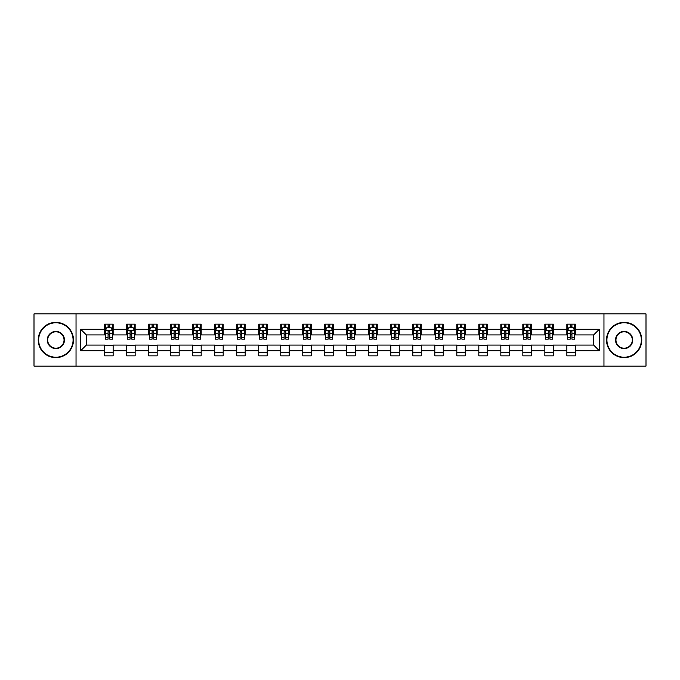 <?xml version="1.0" encoding="UTF-8"?>
<svg xmlns="http://www.w3.org/2000/svg" width="680" height="680" viewBox="0 0 680 680"><rect width="100%" height="100%" fill="white"/><g stroke="black" fill="none" stroke-linecap="round" stroke-linejoin="round"><path stroke-width="1.02" d="M603.959 366.103L646 366.103L646 313.897L603.959 313.897L603.959 366.103L76.041 366.103L76.041 313.897L34 313.897L34 366.103L76.041 366.103M603.959 313.897L76.041 313.897M575.322 329.281L575.322 324.13L566.856 324.13L566.856 329.281L553.308 329.281L553.308 324.13L544.85 324.13L544.85 329.281L531.301 329.281L531.301 324.13L522.835 324.13L522.835 329.281L509.294 329.281L509.294 324.13L500.829 324.13L500.829 329.281L487.288 329.281L487.288 324.13L478.822 324.13L478.822 329.281L465.281 329.281L465.281 324.13L456.815 324.13L456.815 329.281L443.267 329.281L443.267 324.13L434.809 324.13L434.809 329.281L421.26 329.281L421.26 324.13L412.794 324.13L412.794 329.281L399.253 329.281L399.253 324.13L390.787 324.13L390.787 329.281L377.247 329.281L377.247 324.13L368.781 324.13L368.781 329.281L355.24 329.281L355.24 324.13L346.774 324.13L346.774 329.281L333.225 329.281L333.225 324.13L324.76 324.13L324.76 329.281L311.219 329.281L311.219 324.13L302.753 324.13L302.753 329.281L289.212 329.281L289.212 324.13L280.747 324.13L280.747 329.281L267.206 329.281L267.206 324.13L258.74 324.13L258.74 329.281L245.191 329.281L245.191 324.13L236.733 324.13L236.733 329.281L223.184 329.281L223.184 324.13L214.719 324.13L214.719 329.281L201.178 329.281L201.178 324.13L192.712 324.13L192.712 329.281L179.171 329.281L179.171 324.13L170.706 324.13L170.706 329.281L157.165 329.281L157.165 324.13L148.699 324.13L148.699 329.281L135.15 329.281L135.15 324.13L126.693 324.13L126.693 329.281L113.144 329.281L113.144 324.13L104.678 324.13L104.678 329.281L80.699 329.281L80.699 350.719L86.343 345.083L104.678 345.083L104.678 355.87L113.144 355.87L113.144 345.083L126.693 345.083L126.693 355.87L135.15 355.87L135.15 345.083L148.699 345.083L148.699 355.87L157.165 355.87L157.165 345.083L170.706 345.083L170.706 355.87L179.171 355.87L179.171 345.083L192.712 345.083L192.712 355.87L201.178 355.87L201.178 345.083L214.719 345.083L214.719 355.87L223.184 355.87L223.184 345.083L236.733 345.083L236.733 355.87L245.191 355.87L245.191 345.083L258.74 345.083L258.74 355.87L267.206 355.87L267.206 345.083L280.747 345.083L280.747 355.87L289.212 355.87L289.212 345.083L302.753 345.083L302.753 355.87L311.219 355.87L311.219 345.083L324.76 345.083L324.76 355.87L333.225 355.87L333.225 345.083L346.774 345.083L346.774 355.87L355.24 355.87L355.24 345.083L368.781 345.083L368.781 355.87L377.247 355.87L377.247 345.083L390.787 345.083L390.787 355.87L399.253 355.87L399.253 345.083L412.794 345.083L412.794 355.87L421.26 355.87L421.26 345.083L434.809 345.083L434.809 355.87L443.267 355.87L443.267 345.083L456.815 345.083L456.815 355.87L465.281 355.87L465.281 345.083L478.822 345.083L478.822 355.87L487.288 355.87L487.288 345.083L500.829 345.083L500.829 355.87L509.294 355.87L509.294 345.083L522.835 345.083L522.835 355.87L531.301 355.87L531.301 345.083L544.85 345.083L544.85 355.87L553.308 355.87L553.308 345.083L566.856 345.083L566.856 355.87L575.322 355.87L575.322 345.083L593.657 345.083L593.657 334.917L575.322 334.917L575.322 329.281L599.301 329.281L599.301 350.719L575.322 350.719M566.856 350.719L553.308 350.719M544.85 350.719L531.301 350.719M522.835 350.719L509.294 350.719M500.829 350.719L487.288 350.719M478.822 350.719L465.281 350.719M456.815 350.719L443.267 350.719M434.809 350.719L421.26 350.719M412.794 350.719L399.253 350.719M390.787 350.719L377.247 350.719M368.781 350.719L355.24 350.719M346.774 350.719L333.225 350.719M324.76 350.719L311.219 350.719M302.753 350.719L289.212 350.719M280.747 350.719L267.206 350.719M258.74 350.719L245.191 350.719M236.733 350.719L223.184 350.719M214.719 350.719L201.178 350.719M192.712 350.719L179.171 350.719M170.706 350.719L157.165 350.719M148.699 350.719L135.15 350.719M126.693 350.719L113.144 350.719M104.678 350.719L80.699 350.719M566.856 329.281L566.856 334.917L553.308 334.917L553.308 329.281M544.85 329.281L544.85 334.917L531.301 334.917L531.301 329.281M522.835 329.281L522.835 334.917L509.294 334.917L509.294 329.281M500.829 329.281L500.829 334.917L487.288 334.917L487.288 329.281M478.822 329.281L478.822 334.917L465.281 334.917L465.281 329.281M456.815 329.281L456.815 334.917L443.267 334.917L443.267 329.281M434.809 329.281L434.809 334.917L421.26 334.917L421.26 329.281M412.794 329.281L412.794 334.917L399.253 334.917L399.253 329.281M390.787 329.281L390.787 334.917L377.247 334.917L377.247 329.281M368.781 329.281L368.781 334.917L355.24 334.917L355.24 329.281M346.774 329.281L346.774 334.917L333.225 334.917L333.225 329.281M324.76 329.281L324.76 334.917L311.219 334.917L311.219 329.281M302.753 329.281L302.753 334.917L289.212 334.917L289.212 329.281M280.747 329.281L280.747 334.917L267.206 334.917L267.206 329.281M258.74 329.281L258.74 334.917L245.191 334.917L245.191 329.281M236.733 329.281L236.733 334.917L223.184 334.917L223.184 329.281M214.719 329.281L214.719 334.917L201.178 334.917L201.178 329.281M192.712 329.281L192.712 334.917L179.171 334.917L179.171 329.281M170.706 329.281L170.706 334.917L157.165 334.917L157.165 329.281M148.699 329.281L148.699 334.917L135.15 334.917L135.15 329.281M126.693 329.281L126.693 334.917L113.144 334.917L113.144 329.281M104.678 329.281L104.678 334.917L86.343 334.917L80.699 329.281M86.343 334.917L86.343 345.083M599.301 350.719L593.657 345.083M593.657 334.917L599.301 329.281M104.678 327.658L105.383 327.658M108.069 327.658L109.76 327.658M112.438 327.658L113.144 327.658M104.678 334.781L105.383 334.781M108.069 334.781L109.76 334.781M112.438 334.781L113.144 334.781M104.678 345.219L113.144 345.219M104.678 352.342L113.144 352.342M126.693 345.219L135.15 345.219M126.693 352.342L135.15 352.342M126.693 327.658L127.398 327.658M130.076 327.658L131.767 327.658M134.444 327.658L135.15 327.658M126.693 334.781L127.398 334.781M130.076 334.781L131.767 334.781M134.444 334.781L135.15 334.781M148.699 345.219L157.165 345.219M148.699 352.342L157.165 352.342M148.699 327.658L149.405 327.658M152.082 327.658L153.773 327.658M156.459 327.658L157.165 327.658M148.699 334.781L149.405 334.781M152.082 334.781L153.773 334.781M156.459 334.781L157.165 334.781M170.706 345.219L179.171 345.219M170.706 352.342L179.171 352.342M170.706 327.658L171.411 327.658M174.089 327.658L175.78 327.658M178.466 327.658L179.171 327.658M170.706 334.781L171.411 334.781M174.089 334.781L175.78 334.781M178.466 334.781L179.171 334.781M192.712 345.219L201.178 345.219M192.712 352.342L201.178 352.342M192.712 327.658L193.418 327.658M196.103 327.658L197.795 327.658M200.472 327.658L201.178 327.658M192.712 334.781L193.418 334.781M196.103 334.781L197.795 334.781M200.472 334.781L201.178 334.781M214.719 345.219L223.184 345.219M214.719 352.342L223.184 352.342M214.719 327.658L215.424 327.658M218.11 327.658L219.801 327.658M222.479 327.658L223.184 327.658M214.719 334.781L215.424 334.781M218.11 334.781L219.801 334.781M222.479 334.781L223.184 334.781M236.733 345.219L245.191 345.219M236.733 352.342L245.191 352.342M236.733 327.658L237.439 327.658M240.117 327.658L241.808 327.658M244.486 327.658L245.191 327.658M236.733 334.781L237.439 334.781M240.117 334.781L241.808 334.781M244.486 334.781L245.191 334.781M258.74 345.219L267.206 345.219M258.74 352.342L267.206 352.342M258.74 327.658L259.445 327.658M262.123 327.658L263.815 327.658M266.5 327.658L267.206 327.658M258.74 334.781L259.445 334.781M262.123 334.781L263.815 334.781M266.5 334.781L267.206 334.781M280.747 345.219L289.212 345.219M280.747 352.342L289.212 352.342M280.747 327.658L281.452 327.658M284.129 327.658L285.829 327.658M288.507 327.658L289.212 327.658M280.747 334.781L281.452 334.781M284.129 334.781L285.829 334.781M288.507 334.781L289.212 334.781M302.753 345.219L311.219 345.219M302.753 352.342L311.219 352.342M302.753 327.658L303.458 327.658M306.144 327.658L307.836 327.658M310.514 327.658L311.219 327.658M302.753 334.781L303.458 334.781M306.144 334.781L307.836 334.781M310.514 334.781L311.219 334.781M324.76 345.219L333.225 345.219M324.76 352.342L333.225 352.342M324.76 327.658L325.465 327.658M328.151 327.658L329.842 327.658M332.52 327.658L333.225 327.658M324.76 334.781L325.465 334.781M328.151 334.781L329.842 334.781M332.52 334.781L333.225 334.781M346.774 345.219L355.24 345.219M346.774 352.342L355.24 352.342M346.774 327.658L347.48 327.658M350.157 327.658L351.849 327.658M354.535 327.658L355.24 327.658M346.774 334.781L347.48 334.781M350.157 334.781L351.849 334.781M354.535 334.781L355.24 334.781M368.781 345.219L377.247 345.219M368.781 352.342L377.247 352.342M368.781 327.658L369.486 327.658M372.164 327.658L373.855 327.658M376.541 327.658L377.247 327.658M368.781 334.781L369.486 334.781M372.164 334.781L373.855 334.781M376.541 334.781L377.247 334.781M390.787 345.219L399.253 345.219M390.787 352.342L399.253 352.342M390.787 327.658L391.493 327.658M394.171 327.658L395.87 327.658M398.548 327.658L399.253 327.658M390.787 334.781L391.493 334.781M394.171 334.781L395.87 334.781M398.548 334.781L399.253 334.781M412.794 345.219L421.26 345.219M412.794 352.342L421.26 352.342M412.794 327.658L413.5 327.658M416.185 327.658L417.877 327.658M420.554 327.658L421.26 327.658M412.794 334.781L413.5 334.781M416.185 334.781L417.877 334.781M420.554 334.781L421.26 334.781M434.809 345.219L443.267 345.219M434.809 352.342L443.267 352.342M434.809 327.658L435.514 327.658M438.192 327.658L439.883 327.658M442.561 327.658L443.267 327.658M434.809 334.781L435.514 334.781M438.192 334.781L439.883 334.781M442.561 334.781L443.267 334.781M456.815 345.219L465.281 345.219M456.815 352.342L465.281 352.342M456.815 327.658L457.521 327.658M460.198 327.658L461.89 327.658M464.576 327.658L465.281 327.658M456.815 334.781L457.521 334.781M460.198 334.781L461.89 334.781M464.576 334.781L465.281 334.781M478.822 345.219L487.288 345.219M478.822 352.342L487.288 352.342M478.822 327.658L479.527 327.658M482.205 327.658L483.896 327.658M486.583 327.658L487.288 327.658M478.822 334.781L479.527 334.781M482.205 334.781L483.896 334.781M486.583 334.781L487.288 334.781M500.829 345.219L509.294 345.219M500.829 352.342L509.294 352.342M500.829 327.658L501.534 327.658M504.22 327.658L505.912 327.658M508.589 327.658L509.294 327.658M500.829 334.781L501.534 334.781M504.22 334.781L505.912 334.781M508.589 334.781L509.294 334.781M522.835 345.219L531.301 345.219M522.835 352.342L531.301 352.342M522.835 327.658L523.54 327.658M526.226 327.658L527.918 327.658M530.596 327.658L531.301 327.658M522.835 334.781L523.54 334.781M526.226 334.781L527.918 334.781M530.596 334.781L531.301 334.781M544.85 345.219L553.308 345.219M544.85 352.342L553.308 352.342M544.85 327.658L545.556 327.658M548.233 327.658L549.924 327.658M552.602 327.658L553.308 327.658M544.85 334.781L545.556 334.781M548.233 334.781L549.924 334.781M552.602 334.781L553.308 334.781M566.856 345.219L575.322 345.219M566.856 352.342L575.322 352.342M566.856 327.658L567.562 327.658M570.24 327.658L571.931 327.658M574.617 327.658L575.322 327.658M566.856 334.781L567.562 334.781M570.24 334.781L571.931 334.781M574.617 334.781L575.322 334.781M109.76 325.966L108.069 325.966M112.438 337.382L109.76 337.382L109.76 339.15L112.438 339.15L112.438 330.548L111.027 327.726L106.794 327.726L105.383 330.548L105.383 339.15L108.069 339.15L108.069 337.382L105.383 337.382M105.383 330.548L105.383 324.13M112.438 330.548L112.438 324.13M108.069 327.726L108.069 324.13M109.76 324.13L109.76 327.726M109.76 337.382L109.76 331.602C109.2 330.523 108.63 330.523 108.069 331.602L108.069 337.382M55.87 322.787A17.212 17.212 0 0 0 38.658 340A17.212 17.212 0 0 0 55.87 357.212A17.212 17.212 0 0 0 73.083 340A17.212 17.212 0 0 0 55.87 322.787M55.87 357.637A17.637 17.637 0 0 1 38.233 340A17.637 17.637 0 0 1 55.87 322.363A17.637 17.637 0 0 1 73.499 340A17.637 17.637 0 0 1 55.87 357.637M55.87 331.398A8.602 8.602 0 0 1 64.472 340A8.602 8.602 0 0 1 55.87 348.602A8.602 8.602 0 0 1 47.26 340A8.602 8.602 0 0 1 55.87 331.398M55.87 348.185A8.186 8.186 0 0 0 64.047 340A8.186 8.186 0 0 0 55.87 331.815A8.186 8.186 0 0 0 47.685 340A8.186 8.186 0 0 0 55.87 348.185M624.13 322.787A17.212 17.212 0 0 0 606.917 340A17.212 17.212 0 0 0 624.13 357.212A17.212 17.212 0 0 0 641.342 340A17.212 17.212 0 0 0 624.13 322.787M624.13 357.637A17.637 17.637 0 0 1 606.5 340A17.637 17.637 0 0 1 624.13 322.363A17.637 17.637 0 0 1 641.767 340A17.637 17.637 0 0 1 624.13 357.637M624.13 331.398A8.602 8.602 0 0 1 632.74 340A8.602 8.602 0 0 1 624.13 348.602A8.602 8.602 0 0 1 615.527 340A8.602 8.602 0 0 1 624.13 331.398M624.13 348.185A8.186 8.186 0 0 0 632.315 340A8.186 8.186 0 0 0 624.13 331.815A8.186 8.186 0 0 0 615.952 340A8.186 8.186 0 0 0 624.13 348.185M131.767 325.966L130.076 325.966M134.444 337.382L131.767 337.382L131.767 339.15L134.444 339.15L134.444 330.548L133.033 327.726L128.809 327.726L127.398 330.548L127.398 339.15L130.076 339.15L130.076 337.382L127.398 337.382M127.398 330.548L127.398 324.13M134.444 330.548L134.444 324.13M130.076 327.726L130.076 324.13M131.767 324.13L131.767 327.726M131.767 337.382L131.767 331.602C131.206 330.523 130.636 330.523 130.076 331.602L130.076 337.382M153.773 325.966L152.082 325.966M156.459 337.382L153.773 337.382L153.773 339.15L156.459 339.15L156.459 330.548L155.048 327.726L150.816 327.726L149.405 330.548L149.405 339.15L152.082 339.15L152.082 337.382L149.405 337.382M149.405 330.548L149.405 324.13M156.459 330.548L156.459 324.13M152.082 327.726L152.082 324.13M153.773 324.13L153.773 327.726M153.773 337.382L153.773 331.602C153.213 330.523 152.651 330.523 152.082 331.602L152.082 337.382M175.78 325.966L174.089 325.966M178.466 337.382L175.78 337.382L175.78 339.15L178.466 339.15L178.466 330.548L177.055 327.726L172.822 327.726L171.411 330.548L171.411 339.15L174.089 339.15L174.089 337.382L171.411 337.382M171.411 330.548L171.411 324.13M178.466 330.548L178.466 324.13M174.089 327.726L174.089 324.13M175.78 324.13L175.78 327.726M175.78 337.382L175.78 331.602C175.219 330.523 174.658 330.523 174.089 331.602L174.089 337.382M197.795 325.966L196.103 325.966M200.472 337.382L197.795 337.382L197.795 339.15L200.472 339.15L200.472 330.548L199.061 327.726L194.828 327.726L193.418 330.548L193.418 339.15L196.103 339.15L196.103 337.382L193.418 337.382M193.418 330.548L193.418 324.13M200.472 330.548L200.472 324.13M196.103 327.726L196.103 324.13M197.795 324.13L197.795 327.726M197.795 337.382L197.795 331.602C197.225 330.523 196.665 330.523 196.103 331.602L196.103 337.382M219.801 325.966L218.11 325.966M222.479 337.382L219.801 337.382L219.801 339.15L222.479 339.15L222.479 330.548L221.068 327.726L216.835 327.726L215.424 330.548L215.424 339.15L218.11 339.15L218.11 337.382L215.424 337.382M215.424 330.548L215.424 324.13M222.479 330.548L222.479 324.13M218.11 327.726L218.11 324.13M219.801 324.13L219.801 327.726M219.801 337.382L219.801 331.602C219.24 330.523 218.671 330.523 218.11 331.602L218.11 337.382M241.808 325.966L240.117 325.966M244.486 337.382L241.808 337.382L241.808 339.15L244.486 339.15L244.486 330.548L243.083 327.726L238.85 327.726L237.439 330.548L237.439 339.15L240.117 339.15L240.117 337.382L237.439 337.382M237.439 330.548L237.439 324.13M244.486 330.548L244.486 324.13M240.117 327.726L240.117 324.13M241.808 324.13L241.808 327.726M241.808 337.382L241.808 331.602C241.247 330.523 240.677 330.523 240.117 331.602L240.117 337.382M263.815 325.966L262.123 325.966M266.5 337.382L263.815 337.382L263.815 339.15L266.5 339.15L266.5 330.548L265.089 327.726L260.856 327.726L259.445 330.548L259.445 339.15L262.123 339.15L262.123 337.382L259.445 337.382M259.445 330.548L259.445 324.13M266.5 330.548L266.5 324.13M262.123 327.726L262.123 324.13M263.815 324.13L263.815 327.726M263.815 337.382L263.815 331.602C263.253 330.523 262.692 330.523 262.123 331.602L262.123 337.382M285.829 325.966L284.129 325.966M288.507 337.382L285.829 337.382L285.829 339.15L288.507 339.15L288.507 330.548L287.096 327.726L282.863 327.726L281.452 330.548L281.452 339.15L284.129 339.15L284.129 337.382L281.452 337.382M281.452 330.548L281.452 324.13M288.507 330.548L288.507 324.13M284.129 327.726L284.129 324.13M285.829 324.13L285.829 327.726M285.829 337.382L285.829 331.602C285.26 330.523 284.699 330.523 284.129 331.602L284.129 337.382M307.836 325.966L306.144 325.966M310.514 337.382L307.836 337.382L307.836 339.15L310.514 339.15L310.514 330.548L309.102 327.726L304.87 327.726L303.458 330.548L303.458 339.15L306.144 339.15L306.144 337.382L303.458 337.382M303.458 330.548L303.458 324.13M310.514 330.548L310.514 324.13M306.144 327.726L306.144 324.13M307.836 324.13L307.836 327.726M307.836 337.382L307.836 331.602C307.267 330.523 306.705 330.523 306.144 331.602L306.144 337.382M329.842 325.966L328.151 325.966M332.52 337.382L329.842 337.382L329.842 339.15L332.52 339.15L332.52 330.548L331.109 327.726L326.876 327.726L325.465 330.548L325.465 339.15L328.151 339.15L328.151 337.382L325.465 337.382M325.465 330.548L325.465 324.13M332.52 330.548L332.52 324.13M328.151 327.726L328.151 324.13M329.842 324.13L329.842 327.726M329.842 337.382L329.842 331.602C329.281 330.523 328.712 330.523 328.151 331.602L328.151 337.382M351.849 325.966L350.157 325.966M354.535 337.382L351.849 337.382L351.849 339.15L354.535 339.15L354.535 330.548L353.124 327.726L348.891 327.726L347.48 330.548L347.48 339.15L350.157 339.15L350.157 337.382L347.48 337.382M347.48 330.548L347.48 324.13M354.535 330.548L354.535 324.13M350.157 327.726L350.157 324.13M351.849 324.13L351.849 327.726M351.849 337.382L351.849 331.602C351.288 330.523 350.727 330.523 350.157 331.602L350.157 337.382M373.855 325.966L372.164 325.966M376.541 337.382L373.855 337.382L373.855 339.15L376.541 339.15L376.541 330.548L375.13 327.726L370.898 327.726L369.486 330.548L369.486 339.15L372.164 339.15L372.164 337.382L369.486 337.382M369.486 330.548L369.486 324.13M376.541 330.548L376.541 324.13M372.164 327.726L372.164 324.13M373.855 324.13L373.855 327.726M373.855 337.382L373.855 331.602C373.295 330.523 372.733 330.523 372.164 331.602L372.164 337.382M395.87 325.966L394.171 325.966M398.548 337.382L395.87 337.382L395.87 339.15L398.548 339.15L398.548 330.548L397.137 327.726L392.904 327.726L391.493 330.548L391.493 339.15L394.171 339.15L394.171 337.382L391.493 337.382M391.493 330.548L391.493 324.13M398.548 330.548L398.548 324.13M394.171 327.726L394.171 324.13M395.87 324.13L395.87 327.726M395.87 337.382L395.87 331.602C395.301 330.523 394.74 330.523 394.171 331.602L394.171 337.382M417.877 325.966L416.185 325.966M420.554 337.382L417.877 337.382L417.877 339.15L420.554 339.15L420.554 330.548L419.144 327.726L414.911 327.726L413.5 330.548L413.5 339.15L416.185 339.15L416.185 337.382L413.5 337.382M413.5 330.548L413.5 324.13M420.554 330.548L420.554 324.13M416.185 327.726L416.185 324.13M417.877 324.13L417.877 327.726M417.877 337.382L417.877 331.602C417.316 330.523 416.747 330.523 416.185 331.602L416.185 337.382M439.883 325.966L438.192 325.966M442.561 337.382L439.883 337.382L439.883 339.15L442.561 339.15L442.561 330.548L441.15 327.726L436.917 327.726L435.514 330.548L435.514 339.15L438.192 339.15L438.192 337.382L435.514 337.382M435.514 330.548L435.514 324.13M442.561 330.548L442.561 324.13M438.192 327.726L438.192 324.13M439.883 324.13L439.883 327.726M439.883 337.382L439.883 331.602C439.322 330.523 438.753 330.523 438.192 331.602L438.192 337.382M461.89 325.966L460.198 325.966M464.576 337.382L461.89 337.382L461.89 339.15L464.576 339.15L464.576 330.548L463.165 327.726L458.932 327.726L457.521 330.548L457.521 339.15L460.198 339.15L460.198 337.382L457.521 337.382M457.521 330.548L457.521 324.13M464.576 330.548L464.576 324.13M460.198 327.726L460.198 324.13M461.89 324.13L461.89 327.726M461.89 337.382L461.89 331.602C461.329 330.523 460.768 330.523 460.198 331.602L460.198 337.382M483.896 325.966L482.205 325.966M486.583 337.382L483.896 337.382L483.896 339.15L486.583 339.15L486.583 330.548L485.171 327.726L480.938 327.726L479.527 330.548L479.527 339.15L482.205 339.15L482.205 337.382L479.527 337.382M479.527 330.548L479.527 324.13M486.583 330.548L486.583 324.13M482.205 327.726L482.205 324.13M483.896 324.13L483.896 327.726M483.896 337.382L483.896 331.602C483.335 330.523 482.774 330.523 482.205 331.602L482.205 337.382M505.912 325.966L504.22 325.966M508.589 337.382L505.912 337.382L505.912 339.15L508.589 339.15L508.589 330.548L507.178 327.726L502.945 327.726L501.534 330.548L501.534 339.15L504.22 339.15L504.22 337.382L501.534 337.382M501.534 330.548L501.534 324.13M508.589 330.548L508.589 324.13M504.22 327.726L504.22 324.13M505.912 324.13L505.912 327.726M505.912 337.382L505.912 331.602C505.342 330.523 504.781 330.523 504.22 331.602L504.22 337.382M527.918 325.966L526.226 325.966M530.596 337.382L527.918 337.382L527.918 339.15L530.596 339.15L530.596 330.548L529.185 327.726L524.952 327.726L523.54 330.548L523.54 339.15L526.226 339.15L526.226 337.382L523.54 337.382M523.54 330.548L523.54 324.13M530.596 330.548L530.596 324.13M526.226 327.726L526.226 324.13M527.918 324.13L527.918 327.726M527.918 337.382L527.918 331.602C527.357 330.523 526.788 330.523 526.226 331.602L526.226 337.382M549.924 325.966L548.233 325.966M552.602 337.382L549.924 337.382L549.924 339.15L552.602 339.15L552.602 330.548L551.191 327.726L546.966 327.726L545.556 330.548L545.556 339.15L548.233 339.15L548.233 337.382L545.556 337.382M545.556 330.548L545.556 324.13M552.602 330.548L552.602 324.13M548.233 327.726L548.233 324.13M549.924 324.13L549.924 327.726M549.924 337.382L549.924 331.602C549.363 330.523 548.794 330.523 548.233 331.602L548.233 337.382M571.931 325.966L570.24 325.966M574.617 337.382L571.931 337.382L571.931 339.15L574.617 339.15L574.617 330.548L573.206 327.726L568.973 327.726L567.562 330.548L567.562 339.15L570.24 339.15L570.24 337.382L567.562 337.382M567.562 330.548L567.562 324.13M574.617 330.548L574.617 324.13M570.24 327.726L570.24 324.13M571.931 324.13L571.931 327.726M571.931 337.382L571.931 331.602C571.37 330.523 570.809 330.523 570.24 331.602L570.24 337.382M112.404 330.48L105.417 330.48M105.383 327.896L106.709 327.896M111.112 327.896L112.438 327.896M108.069 333.6L105.383 333.6M112.438 333.6L109.76 333.6M109.76 326.859L108.069 326.859M134.41 330.48L127.432 330.48M127.398 327.896L128.724 327.896M133.119 327.896L134.444 327.896M130.076 333.6L127.398 333.6M134.444 333.6L131.767 333.6M131.767 326.859L130.076 326.859M156.417 330.48L149.439 330.48M149.405 327.896L150.731 327.896M155.133 327.896L156.459 327.896M152.082 333.6L149.405 333.6M156.459 333.6L153.773 333.6M153.773 326.859L152.082 326.859M178.432 330.48L171.445 330.48M171.411 327.896L172.737 327.896M177.14 327.896L178.466 327.896M174.089 333.6L171.411 333.6M178.466 333.6L175.78 333.6M175.78 326.859L174.089 326.859M200.439 330.48L193.452 330.48M193.418 327.896L194.744 327.896M199.146 327.896L200.472 327.896M196.103 333.6L193.418 333.6M200.472 333.6L197.795 333.6M197.795 326.859L196.103 326.859M222.445 330.48L215.466 330.48M215.424 327.896L216.75 327.896M221.153 327.896L222.479 327.896M218.11 333.6L215.424 333.6M222.479 333.6L219.801 333.6M219.801 326.859L218.11 326.859M244.451 330.48L237.473 330.48M237.439 327.896L238.765 327.896M243.159 327.896L244.486 327.896M240.117 333.6L237.439 333.6M244.486 333.6L241.808 333.6M241.808 326.859L240.117 326.859M266.466 330.48L259.479 330.48M259.445 327.896L260.772 327.896M265.175 327.896L266.5 327.896M262.123 333.6L259.445 333.6M266.5 333.6L263.815 333.6M263.815 326.859L262.123 326.859M288.473 330.48L281.486 330.48M281.452 327.896L282.778 327.896M287.181 327.896L288.507 327.896M284.129 333.6L281.452 333.6M288.507 333.6L285.829 333.6M285.829 326.859L284.129 326.859M310.479 330.48L303.493 330.48M303.458 327.896L304.784 327.896M309.188 327.896L310.514 327.896M306.144 333.6L303.458 333.6M310.514 333.6L307.836 333.6M307.836 326.859L306.144 326.859M332.486 330.48L325.507 330.48M325.465 327.896L326.791 327.896M331.194 327.896L332.52 327.896M328.151 333.6L325.465 333.6M332.52 333.6L329.842 333.6M329.842 326.859L328.151 326.859M354.493 330.48L347.514 330.48M347.48 327.896L348.806 327.896M353.209 327.896L354.535 327.896M350.157 333.6L347.48 333.6M354.535 333.6L351.849 333.6M351.849 326.859L350.157 326.859M376.507 330.48L369.521 330.48M369.486 327.896L370.812 327.896M375.216 327.896L376.541 327.896M372.164 333.6L369.486 333.6M376.541 333.6L373.855 333.6M373.855 326.859L372.164 326.859M398.514 330.48L391.527 330.48M391.493 327.896L392.819 327.896M397.222 327.896L398.548 327.896M394.171 333.6L391.493 333.6M398.548 333.6L395.87 333.6M395.87 326.859L394.171 326.859M420.521 330.48L413.534 330.48M413.5 327.896L414.825 327.896M419.228 327.896L420.554 327.896M416.185 333.6L413.5 333.6M420.554 333.6L417.877 333.6M417.877 326.859L416.185 326.859M442.527 330.48L435.548 330.48M435.514 327.896L436.84 327.896M441.235 327.896L442.561 327.896M438.192 333.6L435.514 333.6M442.561 333.6L439.883 333.6M439.883 326.859L438.192 326.859M464.534 330.48L457.555 330.48M457.521 327.896L458.847 327.896M463.25 327.896L464.576 327.896M460.198 333.6L457.521 333.6M464.576 333.6L461.89 333.6M461.89 326.859L460.198 326.859M486.548 330.48L479.562 330.48M479.527 327.896L480.853 327.896M485.256 327.896L486.583 327.896M482.205 333.6L479.527 333.6M486.583 333.6L483.896 333.6M483.896 326.859L482.205 326.859M508.555 330.48L501.568 330.48M501.534 327.896L502.86 327.896M507.263 327.896L508.589 327.896M504.22 333.6L501.534 333.6M508.589 333.6L505.912 333.6M505.912 326.859L504.22 326.859M530.562 330.48L523.583 330.48M523.54 327.896L524.866 327.896M529.269 327.896L530.596 327.896M526.226 333.6L523.54 333.6M530.596 333.6L527.918 333.6M527.918 326.859L526.226 326.859M552.568 330.48L545.59 330.48M545.556 327.896L546.881 327.896M551.276 327.896L552.602 327.896M548.233 333.6L545.556 333.6M552.602 333.6L549.924 333.6M549.924 326.859L548.233 326.859M574.583 330.48L567.596 330.48M567.562 327.896L568.888 327.896M573.291 327.896L574.617 327.896M570.24 333.6L567.562 333.6M574.617 333.6L571.931 333.6M571.931 326.859L570.24 326.859"/></g></svg>
